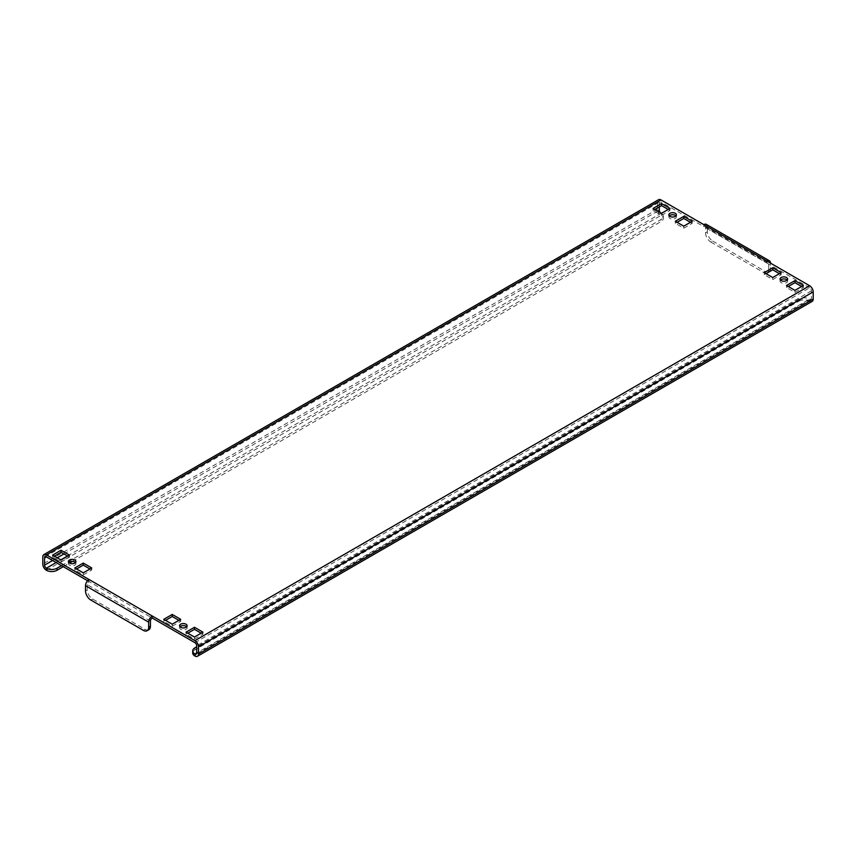 <?xml version="1.0" encoding="UTF-8"?>
<svg xmlns="http://www.w3.org/2000/svg" width="856" height="856" viewBox="0 0 856 856"><rect width="100%" height="100%" fill="white"/><g stroke="black" fill="none" stroke-linecap="round" stroke-linejoin="round"><path stroke-width="0.64" stroke-dasharray="4.28 3.21" d="M186.683 626.763A3.777 2.183 180 0 1 187.132 627.79A3.777 2.183 180 0 1 184.8 629.813A3.777 2.183 180 0 1 180.691 629.331A3.777 2.183 180 0 1 179.589 627.79A3.777 2.183 180 0 1 180.028 626.763M75.489 562.563A3.777 2.183 180 0 1 75.927 563.59A3.777 2.183 180 0 1 73.605 565.602A3.777 2.183 180 0 1 69.486 565.131A3.777 2.183 180 0 1 68.384 563.59A3.777 2.183 180 0 1 68.833 562.563M787.167 280.083A3.777 2.183 180 0 1 787.616 281.11A3.777 2.183 180 0 1 785.284 283.122A3.777 2.183 180 0 1 781.175 282.651A3.777 2.183 180 0 1 780.073 281.11A3.777 2.183 180 0 1 780.512 280.083M675.973 215.883A3.777 2.183 180 0 1 676.411 216.91A3.777 2.183 180 0 1 674.089 218.922A3.777 2.183 180 0 1 669.97 218.451A3.777 2.183 180 0 1 668.868 216.91A3.777 2.183 180 0 1 669.317 215.883M659.302 206.895L659.302 203.043A2.515 1.455 60 0 1 659.816 201.888A2.515 1.455 60 0 1 661.078 202.016L659.302 203.043M61.482 565.645L661.078 219.478A7.543 4.355 0 0 0 663.293 216.397A7.543 4.355 0 0 0 661.078 213.315L661.078 215.37A5.029 2.91 60 0 1 657.515 209.206L657.515 202.016A5.029 2.91 60 0 1 658.564 199.705M194.922 642.685L809.637 287.787A2.515 1.455 60 0 1 811.424 290.869L811.424 298.059A2.515 1.455 60 0 1 810.9 299.204A2.515 1.455 60 0 1 809.637 299.086A7.543 4.355 -0 0 0 798.969 299.086L196.698 646.794M67.71 556.143L69.486 557.17L61.033 562.05L52.59 557.17L54.367 556.143M89.944 568.983L91.731 570.01L83.278 574.89L74.825 570.01L76.601 568.983M201.149 633.183L202.926 634.21L194.483 639.09L186.03 634.21L187.806 633.183M178.915 620.343L180.691 621.37L172.238 626.25L163.785 621.37L165.561 620.343M779.399 273.663L781.175 274.69L772.722 279.57L764.269 274.69L766.056 273.663M668.194 209.463L669.97 210.49L661.517 215.37L653.075 210.49L654.851 209.463M690.439 222.303L692.215 223.33L683.762 228.21L675.309 223.33L677.085 222.303M801.633 286.503L803.41 287.53L794.967 292.41L786.514 287.53L788.29 286.503M705.558 232.832A7.543 4.355 -120 0 0 710.897 242.077L712.673 241.05A7.543 4.355 60 0 1 707.334 231.805L705.558 232.832L705.558 227.696A2.515 1.455 120 0 0 705.034 226.54A2.515 1.455 120 0 0 703.782 226.669L661.078 202.016M809.637 287.787L766.944 263.134A2.515 1.455 -60 0 1 768.196 263.006A2.515 1.455 -60 0 1 768.72 264.162L768.72 269.298L770.496 268.27A7.543 4.355 60 0 1 768.934 271.726A7.543 4.355 60 0 1 765.157 271.352L763.381 272.379A7.543 4.355 -120 0 0 767.158 272.754A7.543 4.355 -120 0 0 768.72 269.298M87.59 580.721L89.056 581.566L89.056 579.512M766.944 261.08L766.944 263.134L703.782 226.669L703.782 224.614M707.334 231.805L707.334 226.669L770.496 263.134L770.496 268.27M707.334 226.669A5.029 2.91 120 0 0 706.296 224.358M712.673 241.05L765.157 271.352M710.897 242.077L763.381 272.379M150.442 621.114L87.28 584.648A2.515 1.455 -60 0 1 89.056 581.566L152.218 618.032M148.88 629.706A7.543 4.355 60 0 1 145.103 629.331L92.619 599.029A7.543 4.355 60 0 1 87.28 589.784L85.504 590.811M87.28 584.648L87.28 589.784M812.162 301.387A5.029 2.91 60 0 1 809.637 301.141L194.922 656.038M798.969 299.086L798.969 301.141L194.922 649.875L194.922 647.821M798.969 301.141A7.543 4.355 180 0 1 809.637 301.141L809.637 299.086L196.698 652.957L811.424 298.059M192.707 652.957A7.543 4.355 180 0 1 194.922 649.875M67.485 556.015L661.078 213.315A2.515 1.455 60 0 1 660.211 212.556M46.363 570.267L661.078 215.37A7.543 4.355 180 0 1 663.293 218.451A7.543 4.355 180 0 1 661.078 221.533L661.078 219.478M63.258 566.672L69.486 563.077M72.364 561.418L661.078 221.533M803.41 287.53L803.41 285.476M794.967 292.41L794.967 290.355M786.514 287.53L786.514 285.476M675.309 223.33L675.309 221.276M683.762 228.21L683.762 226.155M692.215 223.33L692.215 221.276M653.075 210.49L653.075 208.436M661.517 215.37L661.517 213.315M669.97 210.49L669.97 208.436M781.175 274.69L781.175 272.636M772.722 279.57L772.722 277.515M764.269 274.69L764.269 272.636M180.691 621.37L180.691 619.316M172.238 626.25L172.238 624.195M163.785 621.37L163.785 619.316M202.926 634.21L202.926 632.156M194.483 639.09L194.483 637.035M186.03 634.21L186.03 632.156M91.731 570.01L91.731 567.956M83.278 574.89L83.278 572.835M74.825 570.01L74.825 567.956M69.486 557.17L69.486 555.116M61.033 562.05L61.033 559.995M52.59 557.17L52.59 555.116M657.515 209.206L42.8 564.104M657.515 202.016L42.8 556.914M657.74 211.132L63.933 553.96M57.256 557.812L52.59 560.509M811.424 290.869L196.698 645.766M705.558 227.696L768.72 264.162M145.103 629.331L143.327 630.358M90.843 600.056L92.619 599.029M56.143 562.563L60.819 559.867M179.589 627.79L179.589 625.736M68.384 563.59L68.384 561.536M780.073 281.11L780.073 279.056M668.868 216.91L668.868 214.856M705.034 226.54L768.196 263.006M45.101 556.796L659.816 201.888M810.9 299.204L196.185 654.112M663.293 218.451L663.293 216.397M768.934 271.726L767.158 272.754M676.411 216.91L676.411 214.856M787.616 281.11L787.616 279.056M75.927 563.59L75.927 561.536M187.132 627.79L187.132 625.736"/><path stroke-width="1.28" d="M186.03 624.195A3.777 2.183 0 0 0 181.911 623.724A3.777 2.183 0 0 0 179.589 625.736A3.777 2.183 0 0 0 180.691 627.277A3.777 2.183 0 0 0 184.8 627.758A3.777 2.183 0 0 0 187.132 625.736A3.777 2.183 0 0 0 186.03 624.195M180.028 626.763A3.777 2.183 180 0 1 186.03 626.25A3.777 2.183 180 0 1 186.683 626.763M74.825 559.995A3.777 2.183 0 0 0 70.716 559.524A3.777 2.183 0 0 0 68.384 561.536A3.777 2.183 0 0 0 69.486 563.077A3.777 2.183 0 0 0 73.605 563.548A3.777 2.183 0 0 0 75.927 561.536A3.777 2.183 0 0 0 74.825 559.995M68.833 562.563A3.777 2.183 180 0 1 74.825 562.05A3.777 2.183 180 0 1 75.489 562.563M786.514 277.515A3.777 2.183 0 0 0 782.395 277.044A3.777 2.183 0 0 0 780.073 279.056A3.777 2.183 0 0 0 781.175 280.597A3.777 2.183 0 0 0 785.284 281.068A3.777 2.183 0 0 0 787.616 279.056A3.777 2.183 0 0 0 786.514 277.515M780.512 280.083A3.777 2.183 180 0 1 786.514 279.57A3.777 2.183 180 0 1 787.167 280.083M675.309 213.315A3.777 2.183 0 0 0 671.2 212.834A3.777 2.183 0 0 0 668.868 214.856A3.777 2.183 0 0 0 669.97 216.397A3.777 2.183 0 0 0 674.089 216.868A3.777 2.183 0 0 0 676.411 214.856A3.777 2.183 0 0 0 675.309 213.315M669.317 215.883A3.777 2.183 180 0 1 675.309 215.37A3.777 2.183 180 0 1 675.973 215.883M660.211 212.556A2.515 1.455 60 0 1 659.302 210.234L659.302 206.895M196.698 646.794L194.922 647.821A7.543 4.355 -0 0 0 192.707 650.902A7.543 4.355 -0 0 0 194.922 653.984L194.922 656.038A5.029 2.91 -120 0 0 197.436 656.295A5.029 2.91 -120 0 0 198.485 653.984L198.485 646.794A5.029 2.91 -120 0 0 194.922 640.63L809.637 285.733L766.944 261.08A5.029 2.91 -60 0 1 769.458 260.823L706.296 224.358A5.029 2.91 120 0 0 703.782 224.614L661.078 199.962L46.363 554.859A5.029 2.91 -120 0 0 43.838 554.613A5.029 2.91 -120 0 0 42.8 556.914L42.8 564.104A5.029 2.91 -120 0 0 46.363 570.267A7.543 4.355 180 0 0 57.031 570.267L63.258 566.672M44.576 557.941L46.363 556.914A2.515 1.455 -120 0 0 45.101 556.796A2.515 1.455 -120 0 0 44.576 557.941L44.576 565.131A2.515 1.455 -120 0 0 46.363 568.213A7.543 4.355 0 0 0 57.031 568.213L61.482 565.645M196.698 652.957L194.922 653.984A2.515 1.455 -120 0 0 196.185 654.112A2.515 1.455 -120 0 0 196.698 652.957L196.698 645.766A2.515 1.455 -120 0 0 194.922 642.685L152.218 618.032A2.515 1.455 120 0 0 150.442 621.114L150.442 626.25A7.543 4.355 60 0 1 148.88 629.706L147.104 630.733A7.543 4.355 -120 0 0 148.666 627.277L150.442 626.25M809.637 285.733A5.029 2.91 60 0 1 813.2 291.896L813.2 299.086A5.029 2.91 60 0 1 812.162 301.387L197.436 656.295M54.367 556.143L61.033 552.291L67.71 556.143M76.601 568.983L83.278 565.131L89.944 568.983M187.806 633.183L194.483 629.331L201.149 633.183M165.561 620.343L172.238 616.491L178.915 620.343M766.056 273.663L772.722 269.811L779.399 273.663M654.851 209.463L661.517 205.611L668.194 209.463M677.085 222.303L683.762 218.451L690.439 222.303M788.29 286.503L794.967 282.651L801.633 286.503M46.363 556.914L87.59 580.721M69.486 555.116L61.033 550.237L52.59 555.116L61.033 559.995L69.486 555.116M91.731 567.956L83.278 563.077L74.825 567.956L83.278 572.835L91.731 567.956M202.926 632.156L194.483 627.277L186.03 632.156L194.483 637.035L202.926 632.156M180.691 619.316L172.238 614.437L163.785 619.316L172.238 624.195L180.691 619.316M781.175 272.636L772.722 267.757L764.269 272.636L772.722 277.515L781.175 272.636M653.075 208.436L661.517 213.315L669.97 208.436L661.517 203.557L653.075 208.436M675.309 221.276L683.762 226.155L692.215 221.276L683.762 216.397L675.309 221.276M803.41 285.476L794.967 280.597L786.514 285.476L794.967 290.355L803.41 285.476M46.363 554.859L152.218 615.978L152.218 618.032M194.922 640.63L152.218 615.978A5.029 2.91 120 0 0 148.666 622.141L148.666 627.277M769.458 260.823A5.029 2.91 -60 0 1 770.496 263.134M147.104 630.733A7.543 4.355 -120 0 1 143.327 630.358L90.843 600.056A7.543 4.355 -120 0 1 85.504 590.811L85.504 585.675A5.029 2.91 -60 0 1 89.056 579.512M43.838 554.613L658.564 199.705A5.029 2.91 60 0 1 661.078 199.962M194.922 656.038A7.543 4.355 180 0 1 192.707 652.957L192.707 650.902M69.486 563.077L72.364 561.418M794.967 282.651L794.967 280.597M683.762 218.451L683.762 216.397M661.517 205.611L661.517 203.557M772.722 269.811L772.722 267.757M172.238 616.491L172.238 614.437M194.483 629.331L194.483 627.277M83.278 565.131L83.278 563.077M61.033 552.291L61.033 550.237M659.302 210.234L657.74 211.132M63.933 553.96L57.256 557.812M52.59 560.509L44.576 565.131M198.485 653.984L813.2 299.086M813.2 291.896L198.485 646.794M766.944 261.08L703.782 224.614M85.504 585.675L148.666 622.141M56.143 562.563L46.363 568.213L46.363 570.267M60.819 559.867L67.485 556.015M57.031 568.213L57.031 570.267"/></g></svg>
